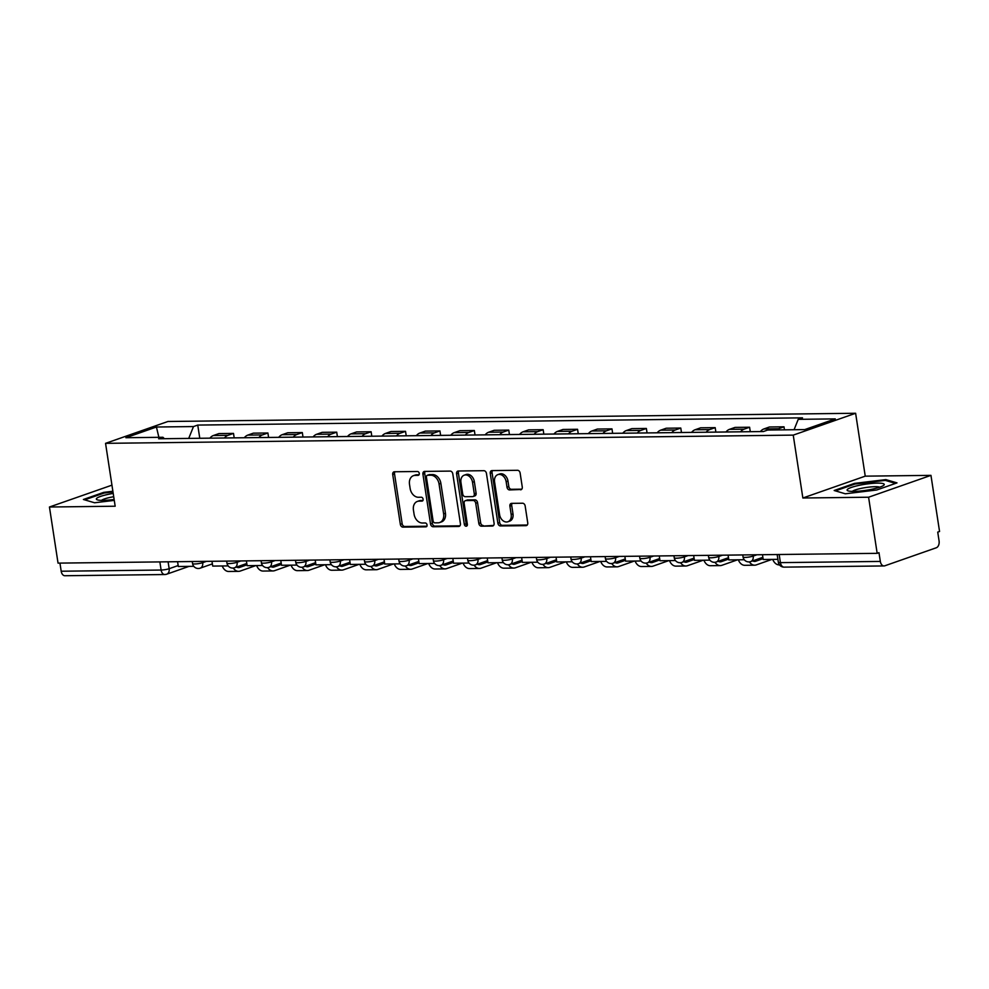 <?xml version="1.0" encoding="UTF-8"?>
<svg xmlns="http://www.w3.org/2000/svg" width="989" height="989" viewBox="0 0 989 989"><rect width="100%" height="100%" fill="white"/><g stroke="black" fill="none" stroke-linecap="round" stroke-linejoin="round"><path stroke-width="1.48" d="M419.274 473.41A1.99 1.484 -109.3 0 0 417.457 471.493L394.463 471.765A2.843 2.114 -109.3 0 0 393.943 471.852A2.843 2.114 -109.3 0 0 392.72 474.559L400.347 524.38A2.843 2.114 -109.3 0 0 402.931 527.125L425.938 526.84A1.99 1.484 -109.3 0 0 425.344 522.971L422.365 523.008A9.086 6.775 -109.3 0 1 414.082 514.231L413.439 510.077A9.086 6.775 -109.3 0 1 417.37 501.423A9.086 6.775 -109.3 0 1 419.015 501.139L421.994 501.102A1.99 1.484 -109.3 0 0 421.401 497.232L418.421 497.269A9.086 6.775 -109.3 0 1 410.138 488.492L409.508 484.338A9.086 6.775 -109.3 0 1 413.427 475.684A9.086 6.775 -109.3 0 1 415.083 475.4L418.05 475.363A1.99 1.484 -109.3 0 0 419.274 473.41M520.523 489.802A2.843 2.114 -109.3 0 0 521.03 489.716A2.843 2.114 -109.3 0 0 522.266 487.008L520.127 473.039A2.843 2.114 -109.3 0 0 517.531 470.294L491.99 470.603A2.843 2.114 -109.3 0 0 491.471 470.69A2.843 2.114 -109.3 0 0 490.247 473.397L497.875 523.218A2.843 2.114 -109.3 0 0 500.459 525.95L526 525.654A2.843 2.114 -109.3 0 0 526.519 525.555A2.843 2.114 -109.3 0 0 527.743 522.86L525.159 505.972A2.843 2.114 -109.3 0 0 522.575 503.228L511.647 503.364A2.843 2.114 -109.3 0 0 511.128 503.45A2.843 2.114 -109.3 0 0 509.904 506.158L511.177 514.527A7.591 5.662 -109.3 0 1 507.901 521.759A7.591 5.662 -109.3 0 1 499.593 514.663L494.574 481.866A7.591 5.662 -109.3 0 1 497.863 474.633A7.591 5.662 -109.3 0 1 506.158 481.73L506.998 487.194A2.843 2.114 -109.3 0 0 509.582 489.938L521.487 489.468M793.24 435.123L802.858 497.999L868.589 497.22L877.169 553.333L58.042 563.124L49.45 507.011L115.169 506.22L105.551 443.344L793.24 435.123L855.621 413.266L167.932 421.487L105.551 443.344M452.789 473.842A2.843 2.114 -109.3 0 0 450.205 471.098L424.664 471.407A2.843 2.114 -109.3 0 0 424.145 471.493A2.843 2.114 -109.3 0 0 422.921 474.201L430.536 524.022A2.843 2.114 -109.3 0 0 433.133 526.754L458.673 526.457A2.843 2.114 -109.3 0 0 459.193 526.358A2.843 2.114 -109.3 0 0 460.417 523.663L452.789 473.842M458.327 470.999L483.868 470.69A2.843 2.114 -109.3 0 1 486.452 473.434L494.08 523.255A2.843 2.114 -109.3 0 1 492.856 525.963A2.843 2.114 -109.3 0 1 492.337 526.049L481.408 526.185A2.843 2.114 -109.3 0 1 478.824 523.441L475.721 503.24A2.843 2.114 -109.3 0 0 473.138 500.496L465.881 500.582A2.843 2.114 -109.3 0 0 465.374 500.669A2.843 2.114 -109.3 0 0 464.15 503.376L467.364 524.405A1.99 1.484 -109.3 0 1 464.336 524.442L456.584 473.793A2.843 2.114 -109.3 0 1 457.808 471.085A2.843 2.114 -109.3 0 1 458.327 470.999M868.589 497.22L930.958 475.363L939.55 531.476L937.733 532.119L939.068 540.859A5.786 3.733 89.3 0 1 936.299 547.77L884.834 565.795A5.786 3.733 89.3 0 1 884.03 565.943L784.129 567.13A5.786 3.733 -90.7 0 1 780.42 562.63L880.334 561.431A5.786 3.733 89.3 0 0 884.03 565.943M111.955 485.154L49.45 507.011M930.958 475.363L865.239 476.154L855.621 413.266M877.169 553.333L878.986 552.69L880.334 561.431M189.035 566.376L166.647 574.213A5.786 4.315 -109.3 0 1 165.608 574.399A5.786 3.733 -90.7 0 1 164.804 574.535L64.903 575.734A5.786 3.733 -90.7 0 1 61.194 571.222L161.108 570.035A5.786 0.94 -8.7 0 0 169.156 568.7L178.168 565.547M59.946 563.1L61.194 571.222M224.454 437.979A13.302 8.592 -90.7 0 1 227.952 435.345L213.401 435.519A13.302 8.592 89.3 0 0 209.903 438.152M213.401 435.519L218.94 433.578L233.503 433.405L234.183 437.867M227.952 435.345L233.503 433.405M268.588 437.447L267.908 432.984L253.345 433.157L247.806 435.111A13.302 8.592 89.3 0 0 244.308 437.744M258.858 437.571A13.302 8.592 -90.7 0 1 262.357 434.937L267.908 432.984M302.993 437.039L302.313 432.576L287.75 432.749L282.211 434.69A13.302 8.592 89.3 0 0 278.713 437.336M293.263 437.163A13.302 8.592 -90.7 0 1 296.762 434.517L302.313 432.576M337.397 436.631L336.717 432.168L322.167 432.341L316.616 434.282A13.302 8.592 89.3 0 0 313.117 436.915M327.668 436.742A13.302 8.592 -90.7 0 1 331.167 434.109L336.717 432.168M371.802 436.223L371.122 431.76L356.572 431.933L351.021 433.874A13.302 8.592 89.3 0 0 347.522 436.508M362.085 436.334A13.302 8.592 -90.7 0 1 365.584 433.701L371.122 431.76M406.219 435.803L405.527 431.34L390.976 431.513L385.426 433.466A13.302 8.592 89.3 0 0 381.927 436.1M396.49 435.926A13.302 8.592 -90.7 0 1 399.989 433.281L405.527 431.34M440.624 435.395L439.932 430.932L425.381 431.105L419.831 433.046A13.302 8.592 89.3 0 0 416.332 435.692M430.895 435.519A13.302 8.592 -90.7 0 1 434.394 432.873L439.932 430.932M475.029 434.987L474.349 430.524L459.786 430.697L454.235 432.638A13.302 8.592 89.3 0 0 450.737 435.271M465.3 435.098A13.302 8.592 -90.7 0 1 468.798 432.465L474.349 430.524M509.434 434.579L508.754 430.104L494.191 430.289L488.653 432.23A13.302 8.592 89.3 0 0 485.154 434.863M499.705 434.69A13.302 8.592 -90.7 0 1 503.203 432.057L508.754 430.104M543.839 434.159L543.159 429.696L528.596 429.869L523.057 431.81A13.302 8.592 89.3 0 0 519.559 434.455M534.109 434.282A13.302 8.592 -90.7 0 1 537.608 431.637L543.159 429.696M578.244 433.751L577.564 429.288L563.001 429.461L557.462 431.402A13.302 8.592 89.3 0 0 553.964 434.035M568.514 433.862A13.302 8.592 -90.7 0 1 572.013 431.229L577.564 429.288M612.648 433.343L611.968 428.88L597.418 429.053L591.867 430.994A13.302 8.592 89.3 0 0 588.368 433.627M602.919 433.454A13.302 8.592 -90.7 0 1 606.418 430.821L611.968 428.88M647.053 432.922L646.373 428.46L631.823 428.633L626.272 430.586A13.302 8.592 89.3 0 0 622.773 433.219M637.336 433.046A13.302 8.592 -90.7 0 1 640.835 430.413L646.373 428.46M681.47 432.514L680.778 428.052L666.227 428.225L660.677 430.166A13.302 8.592 89.3 0 0 657.178 432.811M671.741 432.638A13.302 8.592 -90.7 0 1 675.24 429.992L680.778 428.052M715.875 432.106L715.183 427.644L700.632 427.817L695.082 429.758A13.302 8.592 89.3 0 0 691.583 432.391M706.146 432.218A13.302 8.592 -90.7 0 1 709.645 429.585L715.183 427.644M750.28 431.699L749.6 427.236L735.037 427.409L729.486 429.35A13.302 8.592 89.3 0 0 725.988 431.983M740.551 431.81A13.302 8.592 -90.7 0 1 744.049 429.177L749.6 427.236M784.462 429.844L784.005 426.815L769.442 426.988L763.904 428.942A13.302 8.592 89.3 0 0 760.405 431.575M776.39 429.931A13.302 8.592 -90.7 0 1 778.454 428.756L784.005 426.815M164.397 438.696L162.925 437.274L125.875 437.719L156.423 427.013L193.485 426.568L188.726 438.411M794.068 429.721L798.234 419.336L802.512 417.84L197.751 425.072L193.485 426.568M798.234 419.336L835.297 418.891L804.737 429.597L767.687 430.042L763.409 431.538L158.66 438.77L162.925 437.274M112.882 491.261L103.672 492.374L83.41 499.482L94.561 502.771L114.279 500.385M802.858 497.999L865.239 476.154M896.998 482.892L885.847 479.603L854.434 483.398L834.172 490.507L845.323 493.795L876.736 489.988L896.998 482.892M199.778 438.275L197.751 425.072M156.423 427.013L158.883 437.323M103.796 493.152L103.672 492.374M886.008 480.592L885.847 479.603M854.558 484.177L854.434 483.398M419.064 474.732L416.901 474.757A9.086 6.775 -109.3 0 0 415.244 475.054L413.427 475.684M417.37 501.423L419.188 500.793A9.086 6.775 -109.3 0 1 420.832 500.508L423.008 500.471M395.007 471.753A2.843 2.114 -109.3 0 0 394.537 473.916L402.164 523.737A2.843 2.114 -109.3 0 0 404.748 526.482L426.951 526.222M425.208 471.394A2.843 2.114 -109.3 0 0 424.738 473.558L432.366 523.379A2.843 2.114 -109.3 0 0 434.95 526.123L459.947 525.827M427.631 475.252A1.99 1.484 -109.3 0 0 426.42 477.205L433.108 520.931A1.99 1.484 -109.3 0 0 434.925 522.86L438.053 522.822A9.086 6.775 -109.3 0 0 439.709 522.526A9.086 6.775 -109.3 0 0 443.628 513.884L439.054 483.992A9.086 6.775 -109.3 0 0 430.771 475.214L427.631 475.252L429.449 474.609A1.99 1.484 -109.3 0 0 428.769 474.856M439.709 522.526L441.527 521.895A9.086 6.775 -109.3 0 0 445.446 513.242L443.628 513.884M429.449 474.609L432.589 474.572A9.086 6.775 -109.3 0 1 440.871 483.349L445.446 513.242M493.61 525.419L481.408 526.185M465.374 500.669L467.191 500.038A2.843 2.114 -109.3 0 1 467.71 499.94L474.955 499.853A2.843 2.114 -109.3 0 1 477.551 502.597L480.642 522.798A2.843 2.114 -109.3 0 0 483.225 525.542M458.871 470.999A2.843 2.114 -109.3 0 0 458.402 473.162L466.153 523.811A1.99 1.484 -109.3 0 0 467.253 525.53M472.519 482.273A7.591 5.662 -109.3 0 0 464.224 475.177A7.591 5.662 -109.3 0 0 460.936 482.409L462.704 493.968A2.843 2.114 -109.3 0 0 465.3 496.701L472.544 496.614A2.843 2.114 -109.3 0 0 473.063 496.527A2.843 2.114 -109.3 0 0 474.287 493.82L472.519 482.273L474.337 481.631A7.591 5.662 -109.3 0 0 466.042 474.535L464.224 475.177M474.361 495.983A2.843 2.114 -109.3 0 0 474.881 495.897A2.843 2.114 -109.3 0 0 476.105 493.19L474.287 493.82M474.337 481.631L476.105 493.19M497.863 474.633L499.68 473.991A7.591 5.662 -109.3 0 1 507.975 481.087L508.816 486.563A2.843 2.114 -109.3 0 0 511.4 489.295L521.784 489.172M507.901 521.759L509.718 521.116A7.591 5.662 -109.3 0 0 512.994 513.884L511.177 514.527M512.191 503.352A2.843 2.114 -109.3 0 0 511.721 505.515L512.994 513.884M492.547 470.591A2.843 2.114 -109.3 0 0 492.065 472.754L499.692 522.575A2.843 2.114 -109.3 0 0 502.276 525.32L527.273 525.023M193.77 566.314L178.317 566.499L177.575 561.69M236.631 567.043A7.801 5.044 89.3 0 0 238.547 567.599A7.801 5.044 89.3 0 0 239.622 567.402L246.99 564.818M255.867 565.572L240.179 571.073A11.559 7.479 -90.7 0 1 238.596 571.358A11.559 7.479 -90.7 0 1 233.28 568.045M238.596 571.358L228.669 571.469A11.559 7.479 -90.7 0 1 222.216 565.98M113.216 493.412A18.791 3.054 -8.7 0 0 96.588 498.456A18.791 3.054 -8.7 0 0 97.243 499.816A18.791 3.054 -8.7 0 0 114.131 499.433M84.671 499.853L104.105 493.041L112.993 491.966M113.723 496.725A14.229 2.312 -8.7 0 0 101.546 500.372M847.35 489.481A18.791 3.054 -8.7 0 0 848.006 490.841A18.791 3.054 -8.7 0 0 866.141 490.272A18.791 3.054 -8.7 0 0 883.61 485.401A18.791 3.054 -8.7 0 0 884.005 485.043A18.791 3.054 -8.7 0 0 868.75 483.757A18.791 3.054 -8.7 0 0 847.35 489.481M835.445 490.878L854.867 484.066L885.303 480.382L895.539 483.411M879.666 487.206A14.229 2.312 -8.7 0 0 865.721 487.552A14.229 2.312 -8.7 0 0 852.308 491.397M228.175 565.906L212.722 566.091L211.98 561.282M271.048 566.623A7.801 5.044 89.3 0 0 272.964 567.179A7.801 5.044 89.3 0 0 274.027 566.994L281.395 564.41M290.272 565.164L274.596 570.665A11.559 7.479 -90.7 0 1 273.001 570.937A11.559 7.479 -90.7 0 1 267.685 567.637M273.001 570.937L263.074 571.061A11.559 7.479 -90.7 0 1 256.621 565.572M262.579 565.498L247.126 565.683L246.385 560.874M305.453 566.215A7.801 5.044 89.3 0 0 307.369 566.771A7.801 5.044 89.3 0 0 308.432 566.586L315.812 564.002M324.689 564.756L309.001 570.245A11.559 7.479 -90.7 0 1 307.406 570.529A11.559 7.479 -90.7 0 1 302.09 567.229M307.406 570.529L297.479 570.653A11.559 7.479 -90.7 0 1 291.026 565.152M296.984 565.09L281.531 565.263L280.789 560.454M339.857 565.807A7.801 5.044 89.3 0 0 341.774 566.363A7.801 5.044 89.3 0 0 342.837 566.165L350.217 563.594M359.094 564.336L343.406 569.837A11.559 7.479 -90.7 0 1 341.811 570.121A11.559 7.479 -90.7 0 1 336.495 566.808M341.811 570.121L331.896 570.245A11.559 7.479 -90.7 0 1 325.43 564.744M331.389 564.67L315.936 564.855L315.207 560.046M374.262 565.399A7.801 5.044 89.3 0 0 376.179 565.955A7.801 5.044 89.3 0 0 377.254 565.757L384.622 563.174M393.498 563.928L377.81 569.429A11.559 7.479 -90.7 0 1 376.228 569.713A11.559 7.479 -90.7 0 1 370.912 566.4M376.228 569.713L366.301 569.825A11.559 7.479 -90.7 0 1 359.835 564.336M365.806 564.262L350.341 564.447L349.612 559.638M408.667 564.979A7.801 5.044 89.3 0 0 410.583 565.535A7.801 5.044 89.3 0 0 411.659 565.349L419.027 562.766M427.903 563.52L412.215 569.009A11.559 7.479 -90.7 0 1 410.633 569.293A11.559 7.479 -90.7 0 1 405.317 565.992M410.633 569.293L400.706 569.417A11.559 7.479 -90.7 0 1 394.24 563.915M400.211 563.854L384.746 564.039L384.016 559.23M443.072 564.571A7.801 5.044 89.3 0 0 444.988 565.127A7.801 5.044 89.3 0 0 446.064 564.942L453.432 562.358M462.308 563.112L446.62 568.601A11.559 7.479 -90.7 0 1 445.038 568.885A11.559 7.479 -90.7 0 1 439.722 565.584M445.038 568.885L435.111 569.009A11.559 7.479 -90.7 0 1 428.645 563.507M434.616 563.433L419.163 563.619L418.421 558.81M477.477 564.163A7.801 5.044 89.3 0 0 479.393 564.719A7.801 5.044 89.3 0 0 480.469 564.521L487.837 561.937M496.713 562.692L481.025 568.193A11.559 7.479 -90.7 0 1 479.442 568.477A11.559 7.479 -90.7 0 1 474.127 565.164M479.442 568.477L469.515 568.588A11.559 7.479 -90.7 0 1 463.062 563.1M469.021 563.025L453.568 563.211L452.826 558.402M511.882 563.742A7.801 5.044 89.3 0 0 513.798 564.311A7.801 5.044 89.3 0 0 514.873 564.113L522.241 561.529M531.118 562.284L515.43 567.785A11.559 7.479 -90.7 0 1 513.847 568.069A11.559 7.479 -90.7 0 1 508.531 564.756M513.847 568.069L503.92 568.181A11.559 7.479 -90.7 0 1 497.467 562.692M503.426 562.617L487.973 562.803L487.231 557.994M546.299 563.334A7.801 5.044 89.3 0 0 548.215 563.891A7.801 5.044 89.3 0 0 549.278 563.705L556.646 561.122M565.523 561.876L549.847 567.365A11.559 7.479 -90.7 0 1 548.252 567.649A11.559 7.479 -90.7 0 1 542.936 564.348M548.252 567.649L538.325 567.773A11.559 7.479 -90.7 0 1 531.872 562.271M537.831 562.209L522.377 562.395L521.636 557.573M580.704 562.926A7.801 5.044 89.3 0 0 582.62 563.483A7.801 5.044 89.3 0 0 583.683 563.297L591.063 560.714M599.94 561.468L584.252 566.957A11.559 7.479 -90.7 0 1 582.657 567.241A11.559 7.479 -90.7 0 1 577.341 563.928M582.657 567.241L572.73 567.365A11.559 7.479 -90.7 0 1 566.277 561.863M572.235 561.789L556.782 561.975L556.041 557.166M615.109 562.518A7.801 5.044 89.3 0 0 617.025 563.075A7.801 5.044 89.3 0 0 618.088 562.877L625.468 560.293M634.345 561.047L618.657 566.549A11.559 7.479 -90.7 0 1 617.062 566.833A11.559 7.479 -90.7 0 1 611.746 563.52M617.062 566.833L607.147 566.944A11.559 7.479 -90.7 0 1 600.682 561.455M606.64 561.381L591.187 561.567L590.458 556.758M649.513 562.098A7.801 5.044 89.3 0 0 651.43 562.654A7.801 5.044 89.3 0 0 652.505 562.469L659.873 559.885M668.749 560.639L653.061 566.128A11.559 7.479 -90.7 0 1 651.479 566.413A11.559 7.479 -90.7 0 1 646.163 563.112M651.479 566.413L641.552 566.536A11.559 7.479 -90.7 0 1 635.086 561.047M641.057 560.973L625.592 561.159L624.863 556.35M683.918 561.69A7.801 5.044 89.3 0 0 685.834 562.247A7.801 5.044 89.3 0 0 686.91 562.061L694.278 559.477M703.154 560.231L687.466 565.72A11.559 7.479 -90.7 0 1 685.884 566.005A11.559 7.479 -90.7 0 1 680.568 562.704M685.884 566.005L675.957 566.128A11.559 7.479 -90.7 0 1 669.491 560.627M675.462 560.553L659.997 560.738L659.267 555.929M718.323 561.282A7.801 5.044 89.3 0 0 720.239 561.839A7.801 5.044 89.3 0 0 721.315 561.641L728.683 559.069M737.559 559.811L721.871 565.312A11.559 7.479 -90.7 0 1 720.289 565.597A11.559 7.479 -90.7 0 1 714.973 562.284M720.289 565.597L710.362 565.708A11.559 7.479 -90.7 0 1 703.896 560.219M709.867 560.145L694.414 560.33L693.672 555.521M752.728 560.874A7.801 5.044 89.3 0 0 754.644 561.431A7.801 5.044 89.3 0 0 755.72 561.233L763.088 558.649M771.964 559.403L756.276 564.904A11.559 7.479 -90.7 0 1 754.694 565.189A11.559 7.479 -90.7 0 1 749.378 561.876M754.694 565.189L744.766 565.3A11.559 7.479 -90.7 0 1 738.313 559.811M744.272 559.737L728.819 559.922L728.077 555.113M779.48 564.892L779.171 564.892A11.559 7.479 -90.7 0 1 772.718 559.391M777.898 559.329L763.224 559.514L762.482 554.693M168.093 561.801L169.156 568.7A5.786 4.315 -109.3 0 1 166.647 574.213A5.786 5.786 0 0 1 164.804 574.535A5.786 3.733 -90.7 0 1 161.108 570.035L159.859 561.9M744.049 429.177L729.486 429.35M709.645 429.585L695.082 429.758M675.24 429.992L660.677 430.166M640.835 430.413L626.272 430.586M606.418 430.821L591.867 430.994M572.013 431.229L557.462 431.402M537.608 431.637L523.057 431.81M503.203 432.057L488.653 432.23M468.798 432.465L454.235 432.638M434.394 432.873L419.831 433.046M399.989 433.281L385.426 433.466M365.584 433.701L351.021 433.874M331.167 434.109L316.616 434.282M296.762 434.517L282.211 434.69M262.357 434.937L247.806 435.111M778.454 428.756L763.904 428.942M753 554.817L753.198 556.078L756.931 554.767M718.595 555.225L718.793 556.486L722.514 555.175M684.19 555.633L684.388 556.894L688.109 555.583M649.785 556.041L649.983 557.302L653.704 556.003M615.381 556.461L615.566 557.722L619.299 556.411M580.976 556.869L581.161 558.13L584.895 556.819M546.571 557.277L546.756 558.538L550.49 557.24M512.154 557.697L512.351 558.946L516.085 557.648M477.749 558.105L477.947 559.366L481.68 558.056M443.344 558.513L443.542 559.774L447.263 558.464M408.939 558.921L409.137 560.182L412.858 558.884M374.534 559.341L374.732 560.602L378.453 559.292M340.129 559.749L340.315 561.01L344.048 559.7M305.725 560.157L305.91 561.418L309.644 560.108M271.32 560.578L271.505 561.826L275.239 560.528M236.915 560.986L237.1 562.247L240.834 560.936M202.498 561.393L202.696 562.654L206.429 561.344M192.249 561.517L192.571 563.582A5.786 0.94 -8.7 0 0 196.415 563.878A5.786 0.94 -8.7 0 0 202.696 562.654A5.786 4.315 70.7 0 1 200.198 568.168L212.388 563.891M226.654 561.109L226.976 563.174A5.786 0.94 -8.7 0 0 230.82 563.47A5.786 0.94 -8.7 0 0 237.1 562.247A5.786 4.315 70.7 0 1 234.603 567.748L246.793 563.483M261.071 560.689L261.38 562.753A5.786 0.94 -8.7 0 0 265.237 563.062A5.786 0.94 -8.7 0 0 271.505 561.826A5.786 4.315 70.7 0 1 269.008 567.34L281.197 563.075M295.476 560.281L295.785 562.345A5.786 0.94 -8.7 0 0 299.642 562.642A5.786 0.94 -8.7 0 0 305.91 561.418A5.786 4.315 70.7 0 1 303.413 566.932L315.602 562.654M329.881 559.873L330.19 561.937A5.786 0.94 -8.7 0 0 334.047 562.234A5.786 0.94 -8.7 0 0 340.315 561.01A5.786 4.315 70.7 0 1 337.818 566.512L350.007 562.247M364.286 559.465L364.595 561.529A5.786 0.94 -8.7 0 0 368.452 561.826A5.786 0.94 -8.7 0 0 374.732 560.602A5.786 4.315 70.7 0 1 372.223 566.104L384.412 561.839M398.691 559.045L399.012 561.109A5.786 0.94 -8.7 0 0 402.857 561.418A5.786 0.94 -8.7 0 0 409.137 560.182A5.786 4.315 70.7 0 1 406.64 565.696L418.817 561.431M433.095 558.637L433.417 560.701A5.786 0.94 -8.7 0 0 437.262 560.998A5.786 0.94 -8.7 0 0 443.542 559.774A5.786 4.315 70.7 0 1 441.045 565.288L453.222 561.01M467.5 558.229L467.822 560.293A5.786 0.94 -8.7 0 0 471.666 560.59A5.786 0.94 -8.7 0 0 477.947 559.366A5.786 4.315 70.7 0 1 475.449 564.867L487.639 560.602M501.905 557.808L502.227 559.873A5.786 0.94 -8.7 0 0 506.071 560.182A5.786 0.94 -8.7 0 0 512.351 558.946A5.786 4.315 70.7 0 1 509.854 564.459L522.044 560.194M536.322 557.4L536.631 559.465A5.786 0.94 -8.7 0 0 540.489 559.762A5.786 0.94 -8.7 0 0 546.756 558.538A5.786 4.315 70.7 0 1 544.259 564.051L556.448 559.774M570.727 556.992L571.036 559.057A5.786 0.94 -8.7 0 0 574.893 559.354A5.786 0.94 -8.7 0 0 581.161 558.13A5.786 4.315 70.7 0 1 578.664 563.643L590.853 559.366M605.132 556.584L605.441 558.649A5.786 0.94 -8.7 0 0 609.298 558.946A5.786 0.94 -8.7 0 0 615.566 557.722A5.786 4.315 70.7 0 1 613.069 563.223L625.258 558.958M639.537 556.164L639.846 558.229A5.786 0.94 -8.7 0 0 643.703 558.538A5.786 0.94 -8.7 0 0 649.983 557.302A5.786 4.315 70.7 0 1 647.474 562.815L659.663 558.55M673.942 555.756L674.263 557.821A5.786 0.94 -8.7 0 0 678.108 558.117A5.786 0.94 -8.7 0 0 684.388 556.894A5.786 4.315 70.7 0 1 681.891 562.407L694.068 558.13M708.347 555.348L708.668 557.413A5.786 0.94 -8.7 0 0 712.513 557.709A5.786 0.94 -8.7 0 0 718.793 556.486A5.786 4.315 70.7 0 1 716.296 561.987L728.473 557.722M742.751 554.94L743.073 557.005A5.786 0.94 -8.7 0 0 746.918 557.302A5.786 0.94 -8.7 0 0 753.198 556.078A5.786 4.315 70.7 0 1 750.7 561.579L762.89 557.314M779.171 554.495L780.42 562.63A5.786 0.94 -8.7 0 1 778.343 562.222A5.786 5.786 0 0 0 784.129 567.13M416.901 474.757L415.083 475.4M422.674 500.867L421.994 501.102M420.832 500.508L419.015 501.139M426.618 526.605L425.938 526.84M404.748 526.482L402.931 527.125M402.164 523.737L400.347 524.38M394.537 473.916L392.72 474.559M418.73 475.128L418.05 475.363M459.65 526.111L458.673 526.457M434.95 526.123L433.133 526.754M432.366 523.379L430.536 524.022M424.738 473.558L422.921 474.201M440.871 483.349L439.054 483.992M432.589 474.572L430.771 475.214M493.313 525.715L492.337 526.049M480.642 522.798L478.824 523.441M477.551 502.597L475.721 503.24M474.955 499.853L473.138 500.496M467.71 499.94L465.881 500.582M466.153 523.811L464.336 524.442M458.402 473.162L456.584 473.793M511.4 489.295L509.582 489.938M508.816 486.563L506.998 487.194M507.975 481.087L506.158 481.73M511.721 505.515L509.904 506.158M526.976 525.307L526 525.654M502.276 525.32L500.459 525.95M499.692 522.575L497.875 523.218M492.065 472.754L490.247 473.397M237.471 567.426L239.622 567.402M271.876 567.018L274.027 566.994M306.293 566.61L308.432 566.586M340.698 566.202L342.837 566.165M375.103 565.782L377.254 565.757M409.508 565.374L411.659 565.349M443.913 564.966L446.064 564.942M478.317 564.546L480.469 564.521M512.722 564.138L514.873 564.113M547.127 563.73L549.278 563.705M581.544 563.322L583.683 563.297M615.949 562.902L618.088 562.877M650.354 562.494L652.505 562.469M684.759 562.086L686.91 562.061M719.164 561.665L721.315 561.641M753.569 561.258L755.72 561.233M192.571 563.582A5.786 5.786 0 0 0 200.198 568.168M226.976 563.174A5.786 5.786 0 0 0 234.603 567.748M261.38 562.753A5.786 5.786 0 0 0 269.008 567.34M295.785 562.345A5.786 5.786 0 0 0 303.413 566.932M330.19 561.937A5.786 5.786 0 0 0 337.818 566.512M364.595 561.529A5.786 5.786 0 0 0 372.223 566.104M399.012 561.109A5.786 5.786 0 0 0 406.64 565.696M433.417 560.701A5.786 5.786 0 0 0 441.045 565.288M467.822 560.293A5.786 5.786 0 0 0 475.449 564.867M502.227 559.873A5.786 5.786 0 0 0 509.854 564.459M536.631 559.465A5.786 5.786 0 0 0 544.259 564.051M571.036 559.057A5.786 5.786 0 0 0 578.664 563.643M605.441 558.649A5.786 5.786 0 0 0 613.069 563.223M639.846 558.229A5.786 5.786 0 0 0 647.474 562.815M674.263 557.821A5.786 5.786 0 0 0 681.891 562.407M708.668 557.413A5.786 5.786 0 0 0 716.296 561.987M743.073 557.005A5.786 5.786 0 0 0 750.7 561.579M777.156 554.52L778.343 562.222M429.09 474.671L427.273 475.313M474.881 495.897L473.063 496.527"/></g></svg>
